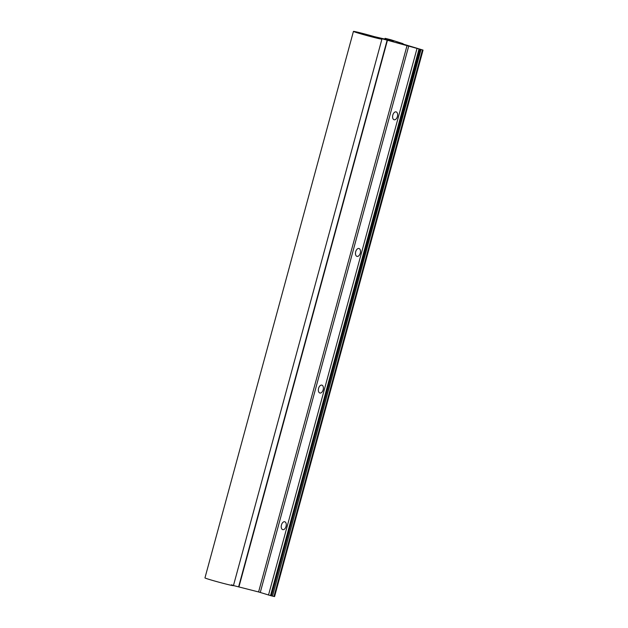 <?xml version="1.0" encoding="UTF-8"?>
<svg xmlns="http://www.w3.org/2000/svg" width="628" height="628" viewBox="0 0 628 628"><rect width="100%" height="100%" fill="white"/><g stroke="black" fill="none" stroke-linecap="round" stroke-linejoin="round"><path stroke-width="0.94" d="M353.438 31.4L204.956 577.901A14.758 0.487 15.2 0 0 212.649 580.445A14.758 0.487 15.2 0 0 227.524 584.44A14.758 0.487 15.2 0 0 233.435 585.641L381.918 39.14A14.758 0.487 15.2 0 0 374.225 36.597A14.758 0.487 15.2 0 0 359.349 32.601A14.758 0.487 15.2 0 0 353.438 31.4A14.758 0.487 15.2 0 0 361.131 33.943A14.758 0.487 15.2 0 0 376.007 37.939A14.758 0.487 15.2 0 0 381.918 39.14M284.814 521.782A4.058 2.402 103.8 0 1 286.062 526.35A4.058 2.402 103.8 0 1 282.781 529.64A4.058 2.402 103.8 0 1 282.686 529.616A4.058 2.402 103.8 0 1 281.438 525.047A4.058 2.402 103.8 0 1 284.719 521.75A4.058 2.402 103.8 0 1 284.814 521.782M321.936 385.152A4.058 2.402 103.8 0 1 323.185 389.729A4.058 2.402 103.8 0 1 319.903 393.018A4.058 2.402 103.8 0 1 319.809 392.987A4.058 2.402 103.8 0 1 318.553 388.418A4.058 2.402 103.8 0 1 321.842 385.129A4.058 2.402 103.8 0 1 321.936 385.152M359.051 248.531A4.058 2.402 103.8 0 1 360.299 253.1A4.058 2.402 103.8 0 1 357.018 256.389A4.058 2.402 103.8 0 1 356.924 256.365A4.058 2.402 103.8 0 1 355.676 251.789A4.058 2.402 103.8 0 1 358.957 248.5A4.058 2.402 103.8 0 1 359.051 248.531M396.174 111.902A4.058 2.402 103.8 0 1 397.422 116.47A4.058 2.402 103.8 0 1 394.141 119.76A4.058 2.402 103.8 0 1 394.046 119.736A4.058 2.402 103.8 0 1 392.798 115.167A4.058 2.402 103.8 0 1 396.08 111.878A4.058 2.402 103.8 0 1 396.174 111.902M422.989 50.067L397.029 42.249L403.003 43.654L390.789 39.737L385.097 38.324L393.536 41.11L374.343 36.628L422.989 50.067M274.507 596.569L272.505 596.121L420.98 49.62M272.505 596.121L420.744 49.549M272.262 596.05L271.398 595.839M233.459 585.555L258.595 591.961L271.39 595.846L419.873 49.345M233.341 585.532L231.489 584.794M385.16 39.195L385.364 38.426M273.965 596.482L422.448 49.973M270.519 595.634L419.002 49.125M268.509 595.077L416.992 48.576M260.275 592.432L408.757 45.93M258.595 591.961L407.07 45.459M238.923 586.905L387.405 40.396M238.616 586.827L387.099 40.325M384.878 39.132L385.097 38.324M402.933 44.141L403.058 43.685M274.562 596.6L423.044 50.099"/></g></svg>
